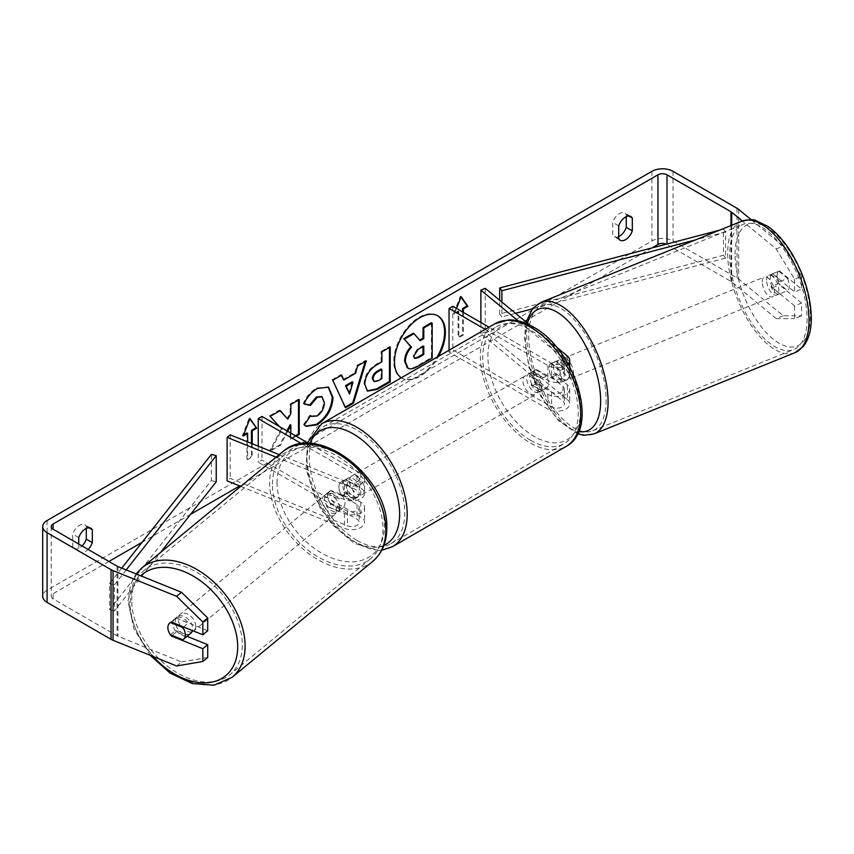 <?xml version="1.0" encoding="UTF-8"?>
<svg xmlns="http://www.w3.org/2000/svg" width="854" height="854" viewBox="0 0 854 854"><rect width="100%" height="100%" fill="white"/><g stroke="black" fill="none" stroke-linecap="round" stroke-linejoin="round"><path stroke-width="0.64" stroke-dasharray="4.27 3.2" d="M551.503 363.131L563.01 372.622A7.462 4.313 180 0 1 564.355 375.098A7.462 4.313 180 0 1 559.744 379.08A7.462 4.313 180 0 1 551.609 378.141L536.525 369.44A10.664 6.159 -120 0 0 535.725 369.782A10.664 6.159 -120 0 0 536.525 383.371L551.609 392.082A7.462 4.313 0 0 0 559.744 393.011A7.462 4.313 0 0 0 564.355 389.029A7.462 4.313 0 0 0 563.01 386.552L551.503 377.073A10.664 4.996 68 0 1 549.047 368.085A10.664 4.996 68 0 1 551.172 363.238A10.664 4.996 68 0 1 551.503 363.131L555.869 361.37L567.376 370.86A12.799 7.387 180 0 1 569.693 375.098A12.799 7.387 180 0 1 561.793 381.919A12.799 7.387 180 0 1 547.841 380.318L532.757 371.618A10.664 6.159 -120 0 0 531.946 371.96A10.664 6.159 -120 0 0 532.757 385.549L547.841 394.26A12.799 7.387 0 0 0 561.793 395.861A12.799 7.387 0 0 0 569.693 389.029A12.799 7.387 0 0 0 567.376 384.791L555.869 375.301A10.664 4.996 68 0 1 553.424 366.313A10.664 4.996 68 0 1 555.538 361.477A10.664 4.996 68 0 1 555.869 361.37M567.376 399.597A12.799 7.387 180 0 1 569.693 403.835A12.799 7.387 180 0 1 561.793 410.657A12.799 7.387 180 0 1 547.841 409.055L449.044 352.019L452.812 349.841L551.609 406.878A7.462 4.313 180 0 0 559.744 407.817A7.462 4.313 180 0 0 564.355 403.835A7.462 4.313 180 0 0 563.01 401.359L480.877 333.647L485.243 331.875L567.376 399.597L567.376 384.791M518.218 320.89L563.01 357.815A7.462 4.313 180 0 1 564.355 360.292A7.462 4.313 180 0 1 559.744 364.274A7.462 4.313 180 0 1 551.609 363.345L488.979 327.178M568.102 363.847A12.799 7.387 180 0 1 547.841 365.512L485.211 329.356M529.96 325.203L556.36 346.97M452.812 306.298L452.812 349.841M449.044 350.236L449.044 352.019M485.243 288.332L485.243 331.875M480.877 322.502L480.877 333.647M536.525 383.371L532.757 385.549M536.525 369.44L532.757 371.618M551.503 377.073L555.869 375.301M331.042 504.351A10.664 7.131 50.5 0 1 327.541 495.971A10.664 7.131 50.5 0 1 329.495 491.274A10.664 7.131 50.5 0 1 331.042 490.42L347.471 497.06A7.462 4.313 0 0 0 355.2 497.348A7.462 4.313 0 0 0 359.224 493.527A7.462 4.313 0 0 0 357.036 490.484L341.952 481.773A10.664 6.159 -120 0 0 341.141 482.115A10.664 6.159 -120 0 0 341.952 495.704L357.036 504.415A7.462 4.313 180 0 1 359.224 507.468A7.462 4.313 180 0 1 355.2 511.29A7.462 4.313 180 0 1 347.471 510.991L331.042 504.351L327.979 506.87A10.664 7.131 50.5 0 1 324.488 498.49A10.664 7.131 50.5 0 1 326.441 493.793A10.664 7.131 50.5 0 1 327.979 492.939L344.418 499.579A12.799 7.387 0 0 0 357.666 500.081A12.799 7.387 0 0 0 364.551 493.527A12.799 7.387 0 0 0 360.804 488.307L345.721 479.596A10.664 6.159 -120 0 0 344.92 479.937A10.664 6.159 -120 0 0 345.721 493.527L360.804 502.237A12.799 7.387 180 0 1 364.551 507.468A12.799 7.387 180 0 1 357.666 514.012A12.799 7.387 180 0 1 344.418 513.521L327.979 506.87M240.689 486.385L344.418 528.316A12.799 7.387 0 0 0 357.666 528.818A12.799 7.387 0 0 0 364.551 522.264A12.799 7.387 0 0 0 360.804 517.044L262.007 460.007L258.239 462.185L357.036 519.221A7.462 4.313 0 0 1 359.224 522.264A7.462 4.313 0 0 1 355.2 526.085A7.462 4.313 0 0 1 347.471 525.797L230.185 478.379L227.121 480.898M276.13 457.168L344.418 484.773A12.799 7.387 0 0 0 357.666 485.275A12.799 7.387 0 0 0 364.551 478.72A12.799 7.387 0 0 0 360.804 473.5L308.764 443.45M279.183 454.648L347.471 482.254A7.462 4.313 0 0 0 355.2 482.553A7.462 4.313 0 0 0 359.224 478.72A7.462 4.313 0 0 0 357.036 475.678L301.804 443.792M258.239 446.183L258.239 462.185M262.007 416.464L262.007 460.007M230.185 434.835L230.185 478.379M341.952 495.704L345.721 493.527M341.952 481.773L345.721 479.596M331.042 490.42L327.979 492.939M190.741 633.326A10.664 7.131 50.5 0 1 181.037 632.131A10.664 7.131 50.5 0 1 175.219 621.563A10.664 7.131 50.5 0 1 177.173 616.866A10.664 7.131 50.5 0 1 186.877 618.072A10.664 7.131 50.5 0 1 192.694 628.629A10.664 7.131 50.5 0 1 192.449 630.583M170.373 634.725L175.881 630.188A10.664 7.131 50.5 0 0 188.36 635.227L182.852 639.774M345.016 503.038A10.664 7.131 50.5 0 1 343.062 507.735A10.664 7.131 50.5 0 1 342.518 508.119L338.846 511.151A10.664 7.131 50.5 0 1 326.367 506.102L330.039 503.07A10.664 7.131 50.5 0 1 327.541 495.971A10.664 7.131 50.5 0 1 329.495 491.274A10.664 7.131 50.5 0 1 330.039 490.879L326.367 493.911A10.664 7.131 50.5 0 1 338.846 498.949L342.518 495.928A10.664 7.131 50.5 0 1 345.016 503.038M339.508 507.575A10.664 7.131 50.5 0 1 337.565 512.272A10.664 7.131 50.5 0 1 327.851 511.066A10.664 7.131 50.5 0 1 322.043 500.508A10.664 7.131 50.5 0 1 323.986 495.811A10.664 7.131 50.5 0 1 333.69 497.017A10.664 7.131 50.5 0 1 339.508 507.575M330.039 503.07L342.518 508.119M342.518 495.928L330.039 490.879M183.557 626.996L188.36 623.036A10.664 7.131 50.5 0 0 175.881 617.997L170.373 622.534M175.881 617.997L188.36 623.036M188.36 635.227L175.881 630.188M338.846 511.151L326.367 506.102M326.367 493.911L338.846 498.949M336.455 510.094A10.664 7.131 50.5 0 1 334.501 514.791A10.664 7.131 50.5 0 1 324.798 513.596A10.664 7.131 50.5 0 1 318.98 503.027A10.664 7.131 50.5 0 1 320.933 498.33A10.664 7.131 50.5 0 1 330.637 499.537A10.664 7.131 50.5 0 1 336.455 510.094M195.747 626.11A10.664 7.131 50.5 0 1 193.794 630.807A10.664 7.131 50.5 0 1 184.09 629.601A10.664 7.131 50.5 0 1 178.272 619.043A10.664 7.131 50.5 0 1 180.226 614.346A10.664 7.131 50.5 0 1 189.93 615.553A10.664 7.131 50.5 0 1 195.747 626.11M131.708 600.223A67.509 45.155 50.5 0 1 144.059 570.483A67.509 45.155 50.5 0 1 205.494 578.094A67.509 45.155 50.5 0 1 242.312 644.93A67.509 45.155 50.5 0 1 229.961 674.671A67.509 45.155 50.5 0 1 168.526 667.059A67.509 45.155 50.5 0 1 131.708 600.223M272.415 484.207A67.509 45.155 50.5 0 1 284.766 454.477A67.509 45.155 50.5 0 1 346.201 462.078A67.509 45.155 50.5 0 1 383.019 528.925A67.509 45.155 50.5 0 1 370.668 558.655A67.509 45.155 50.5 0 1 309.233 551.043A67.509 45.155 50.5 0 1 272.415 484.207M401.305 377.799A35.975 20.774 120 0 0 401.956 378.205A35.975 20.774 120 0 0 419.944 376.422A35.975 20.774 120 0 0 438.572 356.278M437.547 315.692A35.975 20.774 120 0 0 437.173 315.468A35.975 20.774 120 0 0 419.186 317.25A35.975 20.774 120 0 0 395.68 348.944A35.975 20.774 120 0 0 401.199 377.767A35.975 20.774 120 0 0 419.186 375.995A35.975 20.774 120 0 0 437.088 357.143M78.749 544.041L78.749 550.446L72.718 546.966A10.664 6.159 120 0 0 74.17 548.481A10.664 6.159 120 0 0 79.507 547.958A10.664 6.159 120 0 0 82.069 545.952M78.749 550.446A10.664 6.159 120 0 0 80.201 551.972A10.664 6.159 120 0 0 85.539 551.438A10.664 6.159 120 0 0 88.101 549.442M618.734 238.693L612.702 235.202L612.702 222.392A10.664 6.159 -60 0 1 624.818 213.03A10.664 6.159 -60 0 1 626.27 214.546L626.27 216.649M618.734 236.59A10.664 6.159 -60 0 1 614.154 236.729A10.664 6.159 -60 0 1 612.702 235.202M772.539 273.782L779.531 270.953L801.554 289.111L794.562 291.94L772.539 273.782A10.664 4.996 -112 0 0 772.208 273.878A10.664 4.996 -112 0 0 770.094 278.724A10.664 4.996 -112 0 0 772.539 287.713L794.562 305.871L801.554 303.042L801.554 315.831L783.193 315.777L738.689 279.077A14.934 8.625 0 0 0 737.013 277.924L673.037 240.988A14.934 8.625 0 0 0 651.912 240.988L47.077 590.189A14.934 8.625 0 0 0 42.7 596.284M801.554 303.042L779.531 284.884A10.664 4.996 68 0 1 777.076 275.906A10.664 4.996 68 0 1 779.2 271.06A10.664 4.996 68 0 1 779.531 270.953M279.29 426.434L281.991 429.413L270.569 450.987L280.486 445.265L287.691 431.291M290.872 433.117L290.872 439.266L296.189 436.191M651.922 247.948L526.598 320.314M525.082 321.179L239.654 485.969M190.645 514.268L142.095 542.301M108.917 561.452L53.108 593.679A6.394 3.694 0 0 0 51.229 596.284A6.394 3.694 0 0 0 53.108 598.9L117.094 635.835A6.394 3.694 0 0 0 117.948 636.251L181.507 661.946L176.618 665.981M252.208 443.738L252.208 456.954L247.681 459.569L247.681 441.913M463.37 312.393L463.37 335.035L458.854 337.65L458.854 311.529L454.328 314.133L456.538 308.443M86.286 528.402L86.286 526.31A10.664 6.159 120 0 0 84.834 524.783A10.664 6.159 120 0 0 72.718 534.145L72.718 546.966M207.714 630.743L176.266 618.029A10.664 7.131 -129.5 0 0 174.718 618.883A10.664 7.131 -129.5 0 0 176.266 631.96L187.09 636.337M207.714 657.463L181.507 661.946M794.562 305.871L794.562 318.649L801.554 315.831M776.211 248.941L783.193 246.112L801.554 276.322L794.562 279.151L776.211 248.941L742.307 220.983M783.193 246.112L751.285 219.798M783.193 315.777L776.211 318.606L731.697 281.905A6.394 3.694 0 0 0 730.981 281.414L666.995 244.468A6.394 3.694 0 0 0 666.376 244.159M794.562 279.151L794.562 291.94M776.211 318.606L794.562 318.649M801.554 276.322L801.554 289.111M772.539 287.713L779.531 284.884M618.734 225.872L612.702 222.392M628.811 216.009L626.27 214.546M176.266 631.96L172.081 635.419M176.266 618.029L171.376 622.064M78.749 537.625L72.718 534.145M88.827 527.772L86.286 526.31M431.409 322.716L431.409 357.623L417.115 365.875C412.535 368.458 409.247 369.088 407.262 367.775L408.084 368.245M431.409 357.623L432.167 358.061M413.272 333.188L419.613 340.095M419.357 340.244L420.115 340.682M243.593 434.932L242.408 435.615L249.187 418.129L249.944 418.556M249.187 418.129L249.784 418.972M251.45 443.439L251.45 456.516L252.208 456.954M246.923 433.01L246.923 459.132L251.45 456.516M246.923 459.132L247.681 459.569M242.408 435.615L243.155 436.052M462.622 311.966L462.622 334.608L463.37 335.035M462.622 334.608L458.096 337.213L458.854 337.65M460.957 297.053L460.359 296.21L453.57 313.706L458.096 311.091L458.096 337.213M458.096 311.091L458.854 311.529M453.57 313.706L454.328 314.133M460.359 296.21L461.117 296.648M343.084 379.592L354.773 372.846L355.531 373.283M354.773 372.846L356.897 365.437L357.655 365.875M356.897 365.437L365.533 360.463L366.281 360.89M365.533 360.463L365.213 361.509M345.187 407.07L345.507 407.753M344.76 407.315L332.75 380.254M331.992 379.816L340.906 374.682L341.653 375.109M340.906 374.682L341.205 375.365M348.827 393.598L352.211 381.802M373.379 381.204L377.19 380.446L381.119 378.183L381.866 378.621M381.119 378.183L381.119 368.981M367.167 390.876L364.007 383.83C364.583 375.216 368.907 368.533 376.977 363.804L381.119 361.413L381.866 361.85M381.119 361.413L381.119 351.464L381.866 351.891M381.119 351.464L389.477 346.639L390.225 347.066M389.477 346.639L389.477 347.503M279.984 410.721L279.471 410.144L269.426 415.941L281.233 428.986L269.811 450.549L270.569 450.987M281.233 428.986L281.991 429.413M269.426 415.941L270.184 416.378M279.471 410.144L280.219 410.582M298.473 400.046L298.473 399.17L290.114 403.995L290.114 413.005L287.051 418.706M290.114 413.005L290.872 413.443M290.114 403.995L290.872 404.433M298.473 399.17L299.231 399.608M290.114 424.705L290.114 438.839L295.441 435.764M290.114 438.839L290.872 439.266M269.811 450.549L279.728 444.827L286.944 430.854M279.728 444.827L280.486 445.265M304.195 403.739L303.33 403.536C305.871 397.185 310.322 391.986 316.695 387.951L328.149 386.979M305.657 426.071L304.302 424.94M303.554 424.513L309.842 415.247L310.6 415.684M309.842 415.247L310.536 415.781M310.845 415.973L316.439 415.524C320.944 412.386 323.346 407.934 323.634 402.159L321.659 396.651M303.33 403.536L304.088 403.963M423.029 346.575L423.029 345.71L417.499 348.902L413.016 355.627L414.329 358.157M423.029 345.71L423.787 346.137M766.593 280.144A10.664 4.996 68 0 1 768.717 275.298A10.664 4.996 68 0 1 775.261 279.365A10.664 4.996 68 0 1 778.827 290.232A10.664 4.996 68 0 1 776.713 295.068A10.664 4.996 68 0 1 770.169 291A10.664 4.996 68 0 1 766.593 280.144M787.569 278.447A10.664 4.996 68 0 1 789.309 285.994A10.664 4.996 68 0 1 787.569 290.648L778.827 283.443A10.664 4.996 68 0 1 777.076 275.906A10.664 4.996 68 0 1 778.827 271.252L787.569 278.447L779.702 281.628A10.664 4.996 68 0 0 771.333 274.241A10.664 4.996 68 0 0 770.97 274.422L778.827 271.252M559.541 370.636A10.664 4.996 68 0 1 561.291 378.173A10.664 4.996 68 0 1 559.541 382.827L564.782 380.703A10.664 4.996 68 0 1 564.409 380.895A10.664 4.996 68 0 1 556.039 373.508L550.798 375.621A10.664 4.996 68 0 1 549.047 368.085A10.664 4.996 68 0 1 550.798 363.43L556.039 361.306A10.664 4.996 68 0 1 556.413 361.125A10.664 4.996 68 0 1 564.782 368.512L559.541 370.636L550.798 363.43M556.915 364.904A10.664 4.996 68 0 1 559.039 360.057A10.664 4.996 68 0 1 565.583 364.135A10.664 4.996 68 0 1 569.148 374.991A10.664 4.996 68 0 1 567.024 379.838A10.664 4.996 68 0 1 560.48 375.771A10.664 4.996 68 0 1 556.915 364.904M550.798 375.621L559.541 382.827M778.827 283.443L770.97 286.613A10.664 4.996 68 0 0 779.328 294.011A10.664 4.996 68 0 0 779.702 293.819L787.569 290.648M770.97 274.422L779.702 281.628M779.702 293.819L770.97 286.613M564.782 380.703L556.039 373.508M556.039 361.306L564.782 368.512M561.281 363.142A10.664 4.996 68 0 1 563.405 358.296A10.664 4.996 68 0 1 569.949 362.363A10.664 4.996 68 0 1 573.514 373.23A10.664 4.996 68 0 1 571.401 378.076A10.664 4.996 68 0 1 564.857 373.999A10.664 4.996 68 0 1 561.281 363.142M762.227 281.905A10.664 4.996 68 0 1 764.351 277.059A10.664 4.996 68 0 1 770.895 281.126A10.664 4.996 68 0 1 774.461 291.993A10.664 4.996 68 0 1 772.347 296.84A10.664 4.996 68 0 1 765.803 292.773A10.664 4.996 68 0 1 762.227 281.905M807.073 318.884A67.509 31.619 68 0 1 793.644 349.542A67.509 31.619 68 0 1 752.225 323.783A67.509 31.619 68 0 1 729.626 255.015A67.509 31.619 68 0 1 743.044 224.356A67.509 31.619 68 0 1 784.463 250.115A67.509 31.619 68 0 1 807.073 318.884M606.126 400.11A67.509 31.619 68 0 1 592.708 430.779A67.509 31.619 68 0 1 551.278 405.009A67.509 31.619 68 0 1 528.679 336.252A67.509 31.619 68 0 1 542.098 305.593A67.509 31.619 68 0 1 583.517 331.352A67.509 31.619 68 0 1 606.126 400.11M534.262 374.223A10.664 6.159 60 0 1 541.233 383.627A10.664 6.159 60 0 1 539.6 392.167A10.664 6.159 60 0 1 534.262 391.644A10.664 6.159 60 0 1 527.302 382.24A10.664 6.159 60 0 1 528.936 373.7A10.664 6.159 60 0 1 534.262 374.223M546.443 388.218L541.916 390.833A10.664 6.159 60 0 1 541.863 390.865A10.664 6.159 60 0 1 536.525 390.331A10.664 6.159 60 0 1 531.145 384.61L535.671 382.005A10.664 6.159 60 0 1 535.671 369.814L546.443 376.027A10.664 6.159 60 0 1 546.443 388.218L535.671 382.005M546.443 376.027L541.916 378.642A10.664 6.159 60 0 0 536.525 372.92A10.664 6.159 60 0 0 531.199 372.387A10.664 6.159 60 0 0 531.145 372.419L535.671 369.814M351.869 488.371A10.664 6.159 60 0 1 351.869 500.561L356.385 497.946A10.664 6.159 60 0 1 356.331 497.978A10.664 6.159 60 0 1 351.005 497.444A10.664 6.159 60 0 1 345.614 491.723L341.088 494.338A10.664 6.159 60 0 1 341.088 482.147L351.869 488.371L356.385 485.755A10.664 6.159 60 0 0 351.005 480.033A10.664 6.159 60 0 0 345.667 479.5L347.93 478.197A10.664 6.159 60 0 1 353.268 478.72A10.664 6.159 60 0 1 360.239 488.125A10.664 6.159 60 0 1 358.595 496.665A10.664 6.159 60 0 1 353.268 496.142A10.664 6.159 60 0 1 346.297 486.748A10.664 6.159 60 0 1 347.93 478.197M351.869 500.561L341.088 494.338M345.667 479.5A10.664 6.159 60 0 0 345.614 479.532L341.088 482.147M531.145 372.419L541.916 378.642M541.916 390.833L531.145 384.61M356.385 497.946L345.614 491.723M345.614 479.532L356.385 485.755M357.036 476.553A10.664 6.159 60 0 1 364.007 485.947A10.664 6.159 60 0 1 362.374 494.498A10.664 6.159 60 0 1 357.036 493.964A10.664 6.159 60 0 1 350.065 484.57A10.664 6.159 60 0 1 351.709 476.02A10.664 6.159 60 0 1 357.036 476.553M530.494 376.4A10.664 6.159 60 0 1 537.465 385.805A10.664 6.159 60 0 1 535.832 394.345A10.664 6.159 60 0 1 530.494 393.822A10.664 6.159 60 0 1 523.523 384.417A10.664 6.159 60 0 1 525.167 375.877A10.664 6.159 60 0 1 530.494 376.4M530.494 440.237A67.509 38.974 60 0 1 486.396 380.745A67.509 38.974 60 0 1 496.74 326.644A67.509 38.974 60 0 1 530.494 329.986A67.509 38.974 60 0 1 574.603 389.477A67.509 38.974 60 0 1 564.248 443.578A67.509 38.974 60 0 1 530.494 440.237M357.036 540.379A67.509 38.974 60 0 1 312.927 480.887A67.509 38.974 60 0 1 323.282 426.786A67.509 38.974 60 0 1 357.036 430.128A67.509 38.974 60 0 1 401.145 489.63A67.509 38.974 60 0 1 390.79 543.72A67.509 38.974 60 0 1 357.036 540.379M719.474 230.206L723.445 229.16L723.445 255.282L499.675 314.08L499.675 300.234M501.885 302.049L501.885 316.887L499.675 314.08M723.445 229.16L725.654 231.968L725.654 258.089L532.277 308.902M515.528 313.301L501.885 316.887M725.654 231.968L695.562 239.867M723.445 255.282L725.654 258.089M121.738 568.124L109.547 583.592L109.547 609.713L211.386 480.524L211.386 454.403M216.233 481.795L211.386 480.524M109.547 583.592L114.404 584.862L114.404 610.994L160.488 552.517M114.404 584.862L126.178 569.917M109.547 609.713L114.404 610.994M547.841 394.26L547.841 409.055M551.609 392.082L551.609 406.878M563.01 386.552L563.01 401.359M551.609 363.345L551.609 378.141M547.841 365.512L547.841 380.318M567.376 356.054L567.376 370.86M563.01 357.815L563.01 372.622M344.418 513.521L344.418 528.316M360.804 502.237L360.804 517.044M347.471 510.991L347.471 525.797M357.036 504.415L357.036 519.221M357.036 475.678L357.036 490.484M360.804 473.5L360.804 488.307M344.418 484.773L344.418 499.579M347.471 482.254L347.471 497.06M141.892 567.857A70.925 47.44 -129.5 0 0 128.911 599.092A70.925 47.44 -129.5 0 0 167.597 669.312A70.925 47.44 -129.5 0 0 232.139 677.297M153.112 656.48A65.598 43.874 50.5 0 1 130.224 603.383A65.598 43.874 50.5 0 1 140.739 575.799M372.835 561.291A70.925 47.44 50.5 0 1 308.305 553.296A70.925 47.44 50.5 0 1 269.618 483.076A70.925 47.44 50.5 0 1 282.599 451.841M277.048 482.318A65.598 43.874 -129.5 0 0 330.776 557.598A65.598 43.874 -129.5 0 0 384.503 525.765A65.598 43.874 -129.5 0 0 330.776 450.485A65.598 43.874 -129.5 0 0 277.048 482.318M53.108 598.9L53.108 593.679M47.077 520.524L47.077 590.189M651.912 171.323L651.912 240.988M117.948 566.586L117.948 636.251M117.094 566.17L117.094 635.835M730.981 225.552L730.981 281.414M731.697 225.264L731.697 281.905M738.689 209.411L738.689 279.077M737.013 208.259L737.013 277.924M673.037 171.323L673.037 240.988M417.115 365.875L417.862 366.313M377.19 380.446L377.948 380.884M364.007 383.83L364.765 384.268M376.977 363.804L377.735 364.242M364.007 383.926L364.765 384.364M316.695 387.951L317.453 388.389M316.439 415.524L317.186 415.962M323.634 402.159L324.392 402.597M323.634 402.063L324.392 402.501M413.016 355.734L413.763 356.171M413.016 355.627L413.763 356.065M417.499 348.902L418.257 349.329M741.763 221.197A70.925 33.221 -112 0 0 727.661 253.403A70.925 33.221 -112 0 0 751.413 325.641A70.925 33.221 -112 0 0 794.925 352.702M735.091 254.161A65.598 30.723 68 0 1 772.71 231.626A65.598 30.723 68 0 1 810.339 316.204A65.598 30.723 68 0 1 772.71 338.739A65.598 30.723 68 0 1 735.091 254.161M593.978 433.939A70.925 33.221 68 0 1 550.467 406.878A70.925 33.221 68 0 1 526.715 334.64A70.925 33.221 68 0 1 540.817 302.423M527.473 323.154A65.598 30.723 -112 0 0 525.413 338.931A65.598 30.723 -112 0 0 578.638 431.548M495.032 323.687A70.925 40.949 -120 0 0 484.165 380.521A70.925 40.949 -120 0 0 530.494 443.023A70.925 40.949 -120 0 0 565.956 446.535M534.262 329.377A65.598 37.875 60 0 1 580.645 409.717A65.598 37.875 60 0 1 534.262 436.49A65.598 37.875 60 0 1 487.89 356.161A65.598 37.875 60 0 1 534.262 329.377M392.498 546.677A70.925 40.949 60 0 1 357.036 543.165A70.925 40.949 60 0 1 310.707 480.663A70.925 40.949 60 0 1 321.574 423.83M309.863 443.493A65.598 37.875 -120 0 0 353.268 540.988A65.598 37.875 -120 0 0 383.926 545.322M551.172 363.238L555.538 361.477M569.693 389.029L569.693 403.835M564.355 389.029L564.355 403.835M569.693 366.708L569.693 375.098M564.355 360.292L564.355 375.098M535.725 369.782L531.946 371.96M364.551 507.468L364.551 522.264M359.224 507.468L359.224 522.264M364.551 478.72L364.551 493.527M359.224 478.72L359.224 493.527M341.141 482.115L344.92 479.937M323.986 495.811L326.441 493.793M150.272 655.338L133.864 628.747L127.951 600.853L136.106 573.931M343.062 507.735L337.565 512.272M177.173 616.866L174.718 618.883M334.501 514.791L193.794 630.807M284.766 454.477L144.059 570.483M370.668 558.655L229.961 674.671M320.933 498.33L180.226 614.346M437.173 315.468L437.921 315.895M80.201 551.972L74.17 548.481M620.185 240.209L614.154 236.729M772.208 273.878L779.2 271.06M51.229 526.619L51.229 596.284M630.85 216.51L624.818 213.03M90.866 528.274L84.834 524.783M401.199 377.767L401.956 378.205M367.53 391.111L366.782 390.673M328.534 387.182L327.776 386.745M306.031 426.295L305.273 425.858M413.912 357.997L414.67 358.424M526.128 322.043L524.441 337.159L528.797 366.494L540.86 396.309L558.132 420.403L577.582 433.853M768.717 275.298L771.333 274.241M556.413 361.125L559.039 360.057M564.409 380.895L567.024 379.838M776.713 295.068L779.328 294.011M563.405 358.296L764.351 277.059M592.708 430.779L793.644 349.542M542.098 305.593L743.044 224.356M571.401 378.076L772.347 296.84M381.759 550.222L378.995 550.446L354.367 543.432L332.195 524.591L314.945 497.903L306.052 468.739L307.493 442.724M539.6 392.167L541.863 390.865M356.331 497.978L358.595 496.665M528.936 373.7L531.199 372.387M362.374 494.498L535.832 394.345M323.282 426.786L496.74 326.644M390.79 543.72L564.248 443.578M351.709 476.02L525.167 375.877"/><path stroke-width="1.28" d="M556.36 346.97L567.376 356.054A12.799 7.387 180 0 1 569.693 360.292A12.799 7.387 180 0 1 568.102 363.847M529.96 325.203L485.243 288.332L480.877 290.104L518.218 320.89M488.979 327.178L452.812 306.298L449.044 308.475L449.044 350.236M485.211 329.356L449.044 308.475M480.877 290.104L480.877 322.502M276.13 457.168L227.121 437.365L230.185 434.835L279.183 454.648M301.804 443.792L258.239 418.641L258.239 446.183M308.764 443.45L262.007 416.464L258.239 418.641M227.121 437.365L227.121 480.898L240.689 486.385M192.449 630.583A10.664 7.131 50.5 0 1 190.741 633.326L183.397 639.379A10.664 7.131 50.5 0 1 182.852 639.774L170.373 634.725A10.664 7.131 50.5 0 1 167.875 627.615A10.664 7.131 50.5 0 1 169.829 622.918A10.664 7.131 50.5 0 1 170.373 622.534L182.852 627.583A10.664 7.131 50.5 0 1 185.35 634.682A10.664 7.131 50.5 0 1 183.397 639.379M182.852 627.583L183.557 626.996M438.572 356.278A35.975 20.774 120 0 0 437.921 315.895A35.975 20.774 120 0 0 419.944 317.677A35.975 20.774 120 0 0 396.619 348.774A35.975 20.774 120 0 0 401.305 377.799M437.088 357.143A35.975 20.774 120 0 0 437.547 315.692M626.27 216.649L626.27 227.367A10.664 6.159 -60 0 1 619.492 236.195A10.664 6.159 -60 0 1 618.734 236.59M625.523 239.686A10.664 6.159 -60 0 1 620.185 240.209A10.664 6.159 -60 0 1 618.734 238.693L618.734 225.872A10.664 6.159 -60 0 1 630.85 216.51A10.664 6.159 -60 0 1 632.312 218.037L632.312 230.847A10.664 6.159 -60 0 1 625.523 239.686M296.189 436.191L299.231 434.44L299.231 399.608L290.872 404.433L290.872 413.443L287.809 419.143L280.219 410.582L270.184 416.378L279.29 426.434M287.691 431.291L290.872 425.132L290.872 433.117M343.842 380.03L355.531 373.283L357.655 365.875L366.281 360.89L353.513 403.131L345.507 407.753L332.75 380.254L341.653 375.109L343.842 380.03L341.205 375.365M666.376 244.159A6.394 3.694 0 0 0 657.954 244.468L651.922 247.948M526.598 320.314L525.082 321.179M239.654 485.969L190.645 514.268M142.095 542.301L108.917 561.452M742.307 220.983L731.697 212.24A6.394 3.694 0 0 0 730.981 211.749L666.995 174.803A6.394 3.694 0 0 0 657.954 174.803L53.108 524.004A6.394 3.694 0 0 0 51.229 526.619A6.394 3.694 0 0 0 53.108 529.234L117.094 566.17A6.394 3.694 0 0 0 117.948 566.586L181.507 592.281L207.714 617.965L207.714 630.743L202.825 634.778L171.376 622.064A10.664 7.131 50.5 0 0 169.829 622.918A10.664 7.131 50.5 0 0 171.376 635.995L202.825 648.72L202.825 661.498L207.714 657.463L207.714 644.685L202.825 648.72M88.101 549.442A10.664 6.159 120 0 0 92.328 542.61L92.328 529.79A10.664 6.159 120 0 0 90.866 528.274A10.664 6.159 120 0 0 78.749 537.625L78.749 544.041M243.593 434.932L246.923 433.01L247.681 433.437L243.155 436.052L249.944 418.556L256.734 428.217L252.208 430.832L252.208 443.738M247.681 433.437L247.681 441.913M462.622 311.966L462.622 308.475L463.37 308.913L467.896 306.298L461.117 296.648L456.538 308.443M463.37 308.913L463.37 312.393M364.765 384.364L364.765 384.268C365.331 375.653 369.654 368.971 377.735 364.242L381.866 361.85L381.866 351.891L390.225 347.066L390.225 381.898L377.297 389.371L367.53 391.111L364.765 384.364M304.088 403.963C306.629 397.622 311.08 392.424 317.453 388.389L328.534 387.182L333.007 397.526C332.27 409.055 326.975 418.161 317.101 424.822L306.031 426.295L304.302 424.94L310.6 415.684L311.593 416.41L317.186 415.962C321.702 412.824 324.104 408.372 324.392 402.597L322.054 396.843L317.186 397.345L310.386 405.511L304.088 403.963M751.285 219.798L738.689 209.411A14.934 8.625 0 0 0 737.013 208.259L673.037 171.323A14.934 8.625 0 0 0 651.912 171.323L47.077 520.524A14.934 8.625 0 0 0 42.7 526.619A14.934 8.625 0 0 0 47.077 532.715L111.052 569.661A14.934 8.625 0 0 0 113.048 570.621L176.618 596.316L181.507 592.281M82.069 545.952A10.664 6.159 120 0 0 86.286 539.13L86.286 528.402M207.714 617.965L202.825 622L202.825 634.778M202.825 622L176.618 596.316M42.7 526.619L42.7 596.284A14.934 8.625 0 0 0 47.077 602.38L111.052 639.326A14.934 8.625 0 0 0 113.048 640.286L176.618 665.981L202.825 661.498M187.09 636.337L207.714 644.685M632.312 218.037L628.811 216.009M632.312 230.847L626.27 227.367M172.081 635.419L171.376 635.995M92.328 529.79L88.827 527.772M92.328 542.61L86.286 539.13M407.326 367.807L408.084 368.245L405.34 361.53C405.533 356.097 407.614 351.325 411.564 347.215L404.348 339.209L414.019 333.626L420.115 340.682L423.787 338.558L423.787 327.989L432.167 323.154L432.167 358.061L417.862 366.313C413.293 368.885 410.005 369.526 408.02 368.213L407.86 368.117M407.262 367.775L404.593 361.093C404.785 355.659 406.856 350.887 410.806 346.777L404.348 339.209M419.613 340.095L423.029 338.131L423.029 327.552L431.409 322.716L432.167 323.154M423.029 327.552L423.787 327.989M423.029 338.131L423.787 338.558M403.6 338.771L413.272 333.188L414.019 333.626M410.806 346.777L411.564 347.215M249.784 418.972L256.734 428.217M255.976 427.779L251.45 430.395L252.208 430.832M251.45 430.395L251.45 443.439M462.622 308.475L467.149 305.86L460.957 297.053M467.149 305.86L467.896 306.298M352.958 382.229L346.233 386.115L349.574 394.025L352.958 382.229L352.211 381.802L345.486 385.677L346.233 386.115M345.486 385.677L349.574 394.025M365.213 361.509L352.766 402.693L353.513 403.131M352.766 402.693L345.187 407.07M373.123 379.091L374.137 381.631L377.948 380.884L381.866 378.621L381.866 369.408L377.906 371.703C374.821 373.625 373.23 376.048 373.123 378.995L372.365 378.653L374.137 381.631M372.365 378.653L372.365 378.557C372.472 375.611 374.073 373.187 377.148 371.266L381.119 368.981L381.866 369.408M389.477 347.503L389.477 381.471L390.225 381.898M389.477 381.471L376.55 388.933L367.167 390.876M287.809 419.143L279.984 410.721M295.441 435.764L298.473 434.003L298.473 400.046M298.473 434.003L299.231 434.44M286.944 430.854L290.114 424.705L290.872 425.132M328.149 386.979L332.249 397.089C331.523 408.628 326.217 417.723 316.354 424.385L305.657 426.071M310.536 415.781L311.593 416.41M321.659 396.651L316.439 396.918L309.628 405.074L310.386 405.511M309.628 405.074L304.195 403.739M413.763 356.065L414.67 358.424L418.3 357.687L423.787 354.517L423.787 346.137L418.257 349.329L413.763 356.065M414.329 358.157L417.542 357.25L423.029 354.09L423.029 346.575M423.029 354.09L423.787 354.517M719.474 230.206L499.675 287.958L499.675 300.234M695.562 239.867L501.885 290.755L501.885 302.049M501.885 290.755L499.675 287.958M532.277 308.902L515.528 313.301M121.738 568.124L211.386 454.403L216.233 455.673L216.233 481.795L160.488 552.517M126.178 569.917L216.233 455.673M141.892 567.857L282.599 451.841A70.925 47.44 50.5 0 1 347.13 459.836A70.925 47.44 50.5 0 1 385.816 530.046A70.925 47.44 50.5 0 1 372.835 561.291L232.139 677.297A70.925 47.44 -129.5 0 0 245.109 646.062A70.925 47.44 -129.5 0 0 206.433 575.842A70.925 47.44 -129.5 0 0 141.892 567.857L136.106 573.931M140.739 575.799A65.598 43.874 50.5 0 1 200.765 581.03A65.598 43.874 50.5 0 1 237.69 646.82A65.598 43.874 50.5 0 1 208.75 682.634A65.598 43.874 50.5 0 1 153.112 656.48M657.954 174.803L657.954 244.468M53.108 524.004L53.108 529.234M113.048 570.621L113.048 640.286M666.995 174.803L666.995 243.988M730.981 211.749L730.981 225.552M731.697 212.24L731.697 225.264M47.077 532.715L47.077 602.38M111.052 569.661L111.052 639.326M404.593 361.093L405.34 361.53M404.593 361.189L405.34 361.626M377.148 371.266L377.906 371.703M372.365 378.557L373.123 378.995M376.55 388.933L377.297 389.371M332.249 396.993L333.007 397.42M332.249 397.089L333.007 397.526M316.354 424.385L317.101 424.822M316.439 396.918L317.186 397.345M417.542 357.25L418.3 357.687M809.026 320.496A70.925 33.221 -112 0 0 785.274 248.258A70.925 33.221 -112 0 0 741.763 221.197C749.513 219.499 754.221 219.297 755.907 220.588L767.895 226.363C777.001 232.811 785.274 242.355 792.725 255.004C804.671 276.023 810.852 297.011 811.3 317.966C811.332 325.662 810.425 337.223 803.176 346.596L794.925 352.702A70.925 33.221 -112 0 0 809.026 320.496M526.128 322.043L532.65 308.443L540.817 302.423A70.925 33.221 68 0 1 584.339 329.495A70.925 33.221 68 0 1 608.08 401.722A70.925 33.221 68 0 1 593.978 433.939L794.925 352.702M578.638 431.548A65.598 30.723 -112 0 0 600.65 400.974A65.598 30.723 -112 0 0 569.255 322.268A65.598 30.723 -112 0 0 527.473 323.154M565.956 446.535A70.925 40.949 -120 0 0 576.834 389.702A70.925 40.949 -120 0 0 530.494 327.199A70.925 40.949 -120 0 0 495.032 323.687L508.536 319.919C516.553 319.727 524.751 322.065 533.163 326.933C575.297 349.297 600.426 428.644 565.956 446.535L392.498 546.677L381.759 550.222M495.032 323.687L321.574 423.83A70.925 40.949 60 0 1 357.036 427.342A70.925 40.949 60 0 1 403.376 489.844A70.925 40.949 60 0 1 392.498 546.677M383.926 545.322A65.598 37.875 -120 0 0 396.651 493.559A65.598 37.875 -120 0 0 353.268 433.875A65.598 37.875 -120 0 0 309.863 443.493M569.693 360.292L569.693 366.708M232.139 677.297L213.991 685.207L192.246 683.552L170.031 673.037L150.272 655.338M372.835 561.291C382.058 553.317 386.713 542.311 386.777 528.284C389.285 477.151 316.322 420.862 282.599 451.841M322.054 396.843L321.296 396.405M540.817 302.423L741.763 221.197M577.582 433.853L583.987 435.294L593.978 433.939M321.574 423.83L307.493 442.724"/></g></svg>
